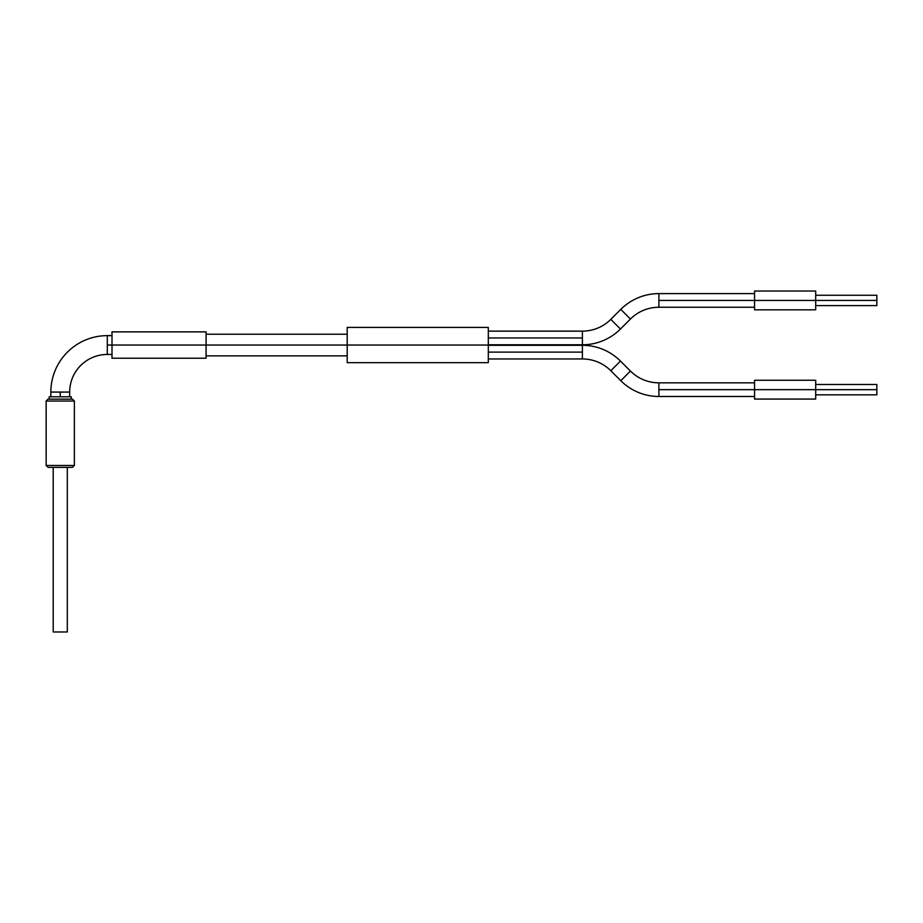 <?xml version="1.0" encoding="UTF-8"?>
<svg xmlns="http://www.w3.org/2000/svg" width="923" height="923" viewBox="0 0 923 923"><rect width="100%" height="100%" fill="white"/><g stroke="black" fill="none" stroke-linecap="round" stroke-linejoin="round"><path stroke-width="1.38" d="M46.15 465.469L48.031 467.35L72.49 467.35L74.371 465.469L46.15 465.469L74.371 465.469L74.371 401.02L72.49 399.14L48.031 399.14L46.15 401.02L74.371 401.02L46.15 401.02L46.15 465.469L46.15 401.02L48.031 399.14L72.49 399.14L74.371 401.02L74.371 465.469L72.49 467.35L48.031 467.35L46.15 465.469M71.313 399.14L71.313 396.786L49.207 396.786L49.207 399.14L49.207 396.786L71.313 396.786L71.313 399.14M53.211 467.35L53.211 631.978L67.321 631.978L67.321 467.35L67.321 631.978L53.211 631.978L53.211 467.35M112.006 358.216L112.006 331.876L112.006 345.04L107.299 345.04L107.299 354.455A37.635 37.635 0 0 0 69.675 392.079L50.857 392.079A56.441 56.441 0 0 1 107.299 335.637L107.299 345.04L107.299 335.637A56.441 56.441 0 0 0 50.857 392.079L69.675 392.079A37.635 37.635 0 0 1 107.299 354.455L107.299 345.04L206.083 345.04L206.083 331.876L206.083 345.04L112.006 345.04L112.006 358.216L206.083 358.216L206.083 345.04L206.083 358.216M60.26 392.079L60.26 396.786L60.26 392.079M620.787 309.39A53.892 53.892 0 0 1 658.895 293.606L658.895 300.425L876.85 300.425L876.85 295.256L876.85 300.425L815.701 300.425L815.701 291.022L815.701 300.425L658.895 300.425L658.895 293.606A53.892 53.892 0 0 0 620.787 309.39L610.807 319.37A40.185 40.185 0 0 1 582.39 331.138L582.39 344.787A53.834 53.834 0 0 0 620.452 329.015L610.807 319.37L620.452 329.015L630.432 319.035L620.787 309.39L630.432 319.035L620.452 329.015A53.834 53.834 0 0 1 582.39 344.787L582.39 331.138A40.185 40.185 0 0 0 610.807 319.37L620.787 309.39M658.895 307.244A40.243 40.243 0 0 0 630.432 319.035A40.243 40.243 0 0 1 658.895 307.244L658.895 300.425L658.895 307.244L754.553 307.244M630.432 371.058L620.787 380.703A53.892 53.892 0 0 0 658.895 396.486L658.895 382.837A40.243 40.243 0 0 1 630.432 371.058L620.452 361.078L610.807 370.723A40.185 40.185 0 0 0 582.39 358.955L582.39 345.306A53.834 53.834 0 0 1 620.452 361.078A53.834 53.834 0 0 0 582.39 345.306L582.39 352.125L488.313 352.125L582.39 352.125L582.39 358.955A40.185 40.185 0 0 1 610.807 370.723L620.787 380.703L630.432 371.058A40.243 40.243 0 0 0 658.895 382.837L658.895 389.668L876.85 389.668L876.85 384.487L876.85 389.668L815.701 389.668L815.701 380.253L815.701 389.668L658.895 389.668L658.895 396.486A53.892 53.892 0 0 1 620.787 380.703L610.807 370.723L620.452 361.078L630.432 371.058M754.553 309.84L754.553 291.022L754.553 309.84L815.701 309.84L815.701 300.425L815.701 309.84M488.313 337.956L582.39 337.956L488.313 337.956M754.553 399.071L754.553 380.253L754.553 399.071L815.701 399.071L815.701 389.668L815.701 399.071M347.198 362.681L347.198 327.411L347.198 345.04L488.313 345.04L488.313 327.411L488.313 345.04L206.083 345.04L347.198 345.04L347.198 362.681L488.313 362.681L488.313 345.04L488.313 362.681M876.85 394.836L876.85 389.668L876.85 394.836L815.701 394.836M876.85 305.605L876.85 300.425L876.85 305.605L815.701 305.605M107.299 335.637L112.006 335.637M112.006 331.876L206.083 331.876M69.675 392.079L69.675 396.786M50.857 396.786L50.857 392.079M112.006 354.455L107.299 354.455M815.701 295.256L876.85 295.256M754.553 291.022L815.701 291.022M754.553 293.606L658.895 293.606M582.39 331.138L488.313 331.138M815.701 384.487L876.85 384.487M754.553 380.253L815.701 380.253M754.553 382.837L658.895 382.837M582.39 345.306L488.313 345.306M347.198 327.411L488.313 327.411M206.083 334.23L347.198 334.23M206.083 355.863L347.198 355.863M582.39 358.955L488.313 358.955M754.553 396.486L658.895 396.486M582.39 344.787L488.313 344.787"/></g></svg>
